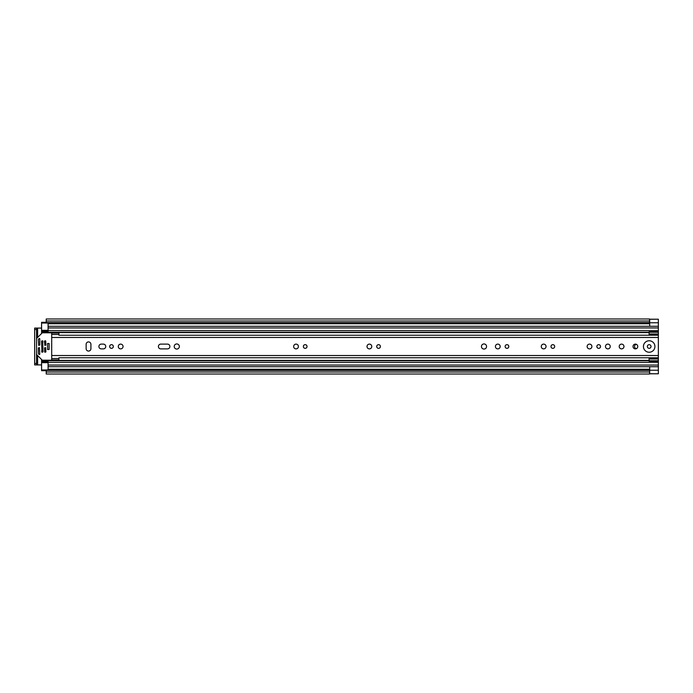 <?xml version="1.0" encoding="UTF-8"?>
<svg xmlns="http://www.w3.org/2000/svg" width="693" height="693" viewBox="0 0 693 693"><rect width="100%" height="100%" fill="white"/><g stroke="black" fill="none" stroke-linecap="round" stroke-linejoin="round"><path stroke-width="1.04" d="M46.206 371.318L46.206 370.209L649.688 370.331L649.54 374.012L46.206 374.012L46.206 371.318M46.206 321.682L46.206 320.998L649.54 320.998L649.54 322.591L46.206 322.591L46.206 321.682M649.176 344.655A1.845 1.845 0 0 0 647.34 346.5A1.845 1.845 0 0 0 649.176 348.345A1.845 1.845 0 0 0 651.022 346.5A1.845 1.845 0 0 0 649.176 344.655M649.688 319.291L649.688 326.282L658.35 326.282L658.35 373.709M658.35 319.291L658.35 326.282L48.086 326.282L48.086 323.025L41.58 323.025L41.58 322.306L46.206 322.306M46.206 370.694L41.58 370.694L41.58 369.975L48.086 369.975L48.086 366.718L658.35 366.718L649.688 366.718L649.688 373.709M649.54 322.591L46.206 322.591M37.613 337.474L37.613 328.084L41.58 328.084M41.58 364.916L37.613 364.916L37.613 355.526M649.54 373.787L658.35 373.787L649.688 373.726M649.688 319.274L658.35 319.213L649.54 319.213M649.54 320.998L649.54 318.988L46.206 318.988L46.206 320.998M37.613 328.084L34.65 328.084L36.53 328.084L36.53 329.53L34.65 329.53L34.65 328.084M36.53 364.916L34.65 364.916L34.65 363.47L36.53 363.47L36.53 364.916L37.613 364.916M34.65 363.47L34.65 329.53M36.53 363.47L36.53 329.53M88.531 351.082A2.382 2.382 0 0 0 90.913 348.7L90.913 344.3A2.382 2.382 0 0 0 88.531 341.918A2.382 2.382 0 0 0 86.14 344.3L86.14 348.7A2.382 2.382 0 0 0 88.531 351.082M111.495 344.655A1.845 1.845 0 0 0 109.65 346.5A1.845 1.845 0 0 0 111.495 348.345A1.845 1.845 0 0 0 113.331 346.5A1.845 1.845 0 0 0 111.495 344.655M120.669 344.118A2.382 2.382 0 0 0 118.278 346.5A2.382 2.382 0 0 0 120.669 348.882A2.382 2.382 0 0 0 123.051 346.5A2.382 2.382 0 0 0 120.669 344.118M176.784 343.936A2.564 2.564 0 0 0 174.22 346.5A2.564 2.564 0 0 0 176.784 349.064A2.564 2.564 0 0 0 179.348 346.5A2.564 2.564 0 0 0 176.784 343.936M305.189 344.655A1.845 1.845 0 0 0 303.352 346.5A1.845 1.845 0 0 0 305.189 348.345A1.845 1.845 0 0 0 307.034 346.5A1.845 1.845 0 0 0 305.189 344.655M296.015 344.118A2.382 2.382 0 0 0 293.633 346.5A2.382 2.382 0 0 0 296.015 348.882A2.382 2.382 0 0 0 298.397 346.5A2.382 2.382 0 0 0 296.015 344.118M378.569 344.655A1.845 1.845 0 0 0 376.723 346.5A1.845 1.845 0 0 0 378.569 348.345A1.845 1.845 0 0 0 380.405 346.5A1.845 1.845 0 0 0 378.569 344.655M369.395 344.118A2.382 2.382 0 0 0 367.013 346.5A2.382 2.382 0 0 0 369.395 348.882A2.382 2.382 0 0 0 371.777 346.5A2.382 2.382 0 0 0 369.395 344.118M506.973 344.655A1.845 1.845 0 0 0 505.136 346.5A1.845 1.845 0 0 0 506.973 348.345A1.845 1.845 0 0 0 508.818 346.5A1.845 1.845 0 0 0 506.973 344.655M497.799 344.118A2.382 2.382 0 0 0 495.417 346.5A2.382 2.382 0 0 0 497.799 348.882A2.382 2.382 0 0 0 500.19 346.5A2.382 2.382 0 0 0 497.799 344.118M484.009 343.936A2.564 2.564 0 0 0 481.444 346.5A2.564 2.564 0 0 0 484.009 349.064A2.564 2.564 0 0 0 486.573 346.5A2.564 2.564 0 0 0 484.009 343.936M552.832 344.655A1.845 1.845 0 0 0 550.996 346.5A1.845 1.845 0 0 0 552.832 348.345A1.845 1.845 0 0 0 554.677 346.5A1.845 1.845 0 0 0 552.832 344.655M543.667 344.118A2.382 2.382 0 0 0 541.276 346.5A2.382 2.382 0 0 0 543.667 348.882A2.382 2.382 0 0 0 546.049 346.5A2.382 2.382 0 0 0 543.667 344.118M598.691 344.655A1.845 1.845 0 0 0 596.855 346.5A1.845 1.845 0 0 0 598.691 348.345A1.845 1.845 0 0 0 600.536 346.5A1.845 1.845 0 0 0 598.691 344.655M589.526 344.118A2.382 2.382 0 0 0 587.144 346.5A2.382 2.382 0 0 0 589.526 348.882A2.382 2.382 0 0 0 591.909 346.5A2.382 2.382 0 0 0 589.526 344.118M607.865 344.118A2.382 2.382 0 0 0 605.483 346.5A2.382 2.382 0 0 0 607.865 348.882A2.382 2.382 0 0 0 610.247 346.5A2.382 2.382 0 0 0 607.865 344.118M621.586 344.118A2.382 2.382 0 0 0 619.204 346.5A2.382 2.382 0 0 0 621.586 348.882A2.382 2.382 0 0 0 623.969 346.5A2.382 2.382 0 0 0 621.586 344.118M635.386 344.118A2.382 2.382 0 0 0 633.004 346.5A2.382 2.382 0 0 0 635.386 348.882A2.382 2.382 0 0 0 637.768 346.5A2.382 2.382 0 0 0 635.386 344.118M649.176 340.757A5.743 5.743 0 0 0 643.433 346.5A5.743 5.743 0 0 0 649.176 352.243A5.743 5.743 0 0 0 654.92 346.5A5.743 5.743 0 0 0 649.176 340.757M658.35 335.23L59.277 335.247M59.277 357.753L658.35 357.77M58.914 334.476L51.698 334.476L51.698 333.064L58.914 333.064L58.914 335.23M58.914 358.524L51.698 358.524L51.698 359.936L58.914 359.936L58.914 357.77M103.37 348.882A2.382 2.382 0 0 0 105.752 346.5A2.382 2.382 0 0 0 103.37 344.118L101.273 344.118A2.382 2.382 0 0 0 98.891 346.5A2.382 2.382 0 0 0 101.273 348.882L103.37 348.882M167.498 348.882A2.382 2.382 0 0 0 169.88 346.5A2.382 2.382 0 0 0 167.498 344.118L160.785 344.118A2.382 2.382 0 0 0 158.402 346.5A2.382 2.382 0 0 0 160.785 348.882L167.498 348.882M636.417 348.648A2.166 2.166 0 0 1 636.417 344.352M648.96 335.23L649.107 334.364M48.086 331.029L41.58 331.029L41.58 333.498M41.58 359.502L41.58 361.971L48.086 361.971M649.107 358.636L648.96 357.77M41.58 332.311L48.086 332.311L48.086 326.282L658.35 326.282M658.35 366.718L48.086 366.718L48.086 360.689L649.107 360.689M48.086 331.063L41.58 331.063L41.58 323.025M41.58 369.975L41.58 361.937L48.086 361.937M41.58 360.689L48.086 360.689L41.58 360.689M658.35 360.758L649.107 360.758L649.107 357.883L658.35 357.891L649.107 357.883M649.107 360.758L649.107 361.235L658.35 361.235M649.107 358.991L658.35 358.991M649.107 335.117L658.35 335.117L649.107 335.109L649.107 331.765L658.35 331.765M658.35 334.009L649.107 334.009M649.107 332.242L658.35 332.242M49.021 343.485L49.021 349.515M39.414 347.583L38.332 347.947L38.332 353.543L39.163 354.521L39.778 354.27L39.414 347.583M42.602 360.221A0.719 0.719 0 0 1 42.091 360.014L36.738 354.66A0.719 0.719 0 0 1 36.53 354.149L36.53 338.851A0.719 0.719 0 0 1 36.738 338.34L42.091 332.986A0.719 0.719 0 0 1 42.602 332.779L50.97 332.779A0.719 0.719 0 0 1 51.698 333.498L51.698 359.502A0.719 0.719 0 0 1 50.97 360.221L42.602 360.221M38.695 345.417L39.778 345.053L39.778 338.73L39.163 338.479L38.332 339.457L38.695 345.417M45.556 347.583L44.473 347.947L44.837 352.278L45.92 351.914L45.556 347.583M45.556 340.722L44.473 341.086L44.837 345.417L45.92 345.053L45.556 340.722M42.663 340.722L41.58 341.086L41.944 352.278L43.027 351.914L42.663 340.722M47.505 343.485L47.505 349.515L49.09 349.515L49.09 343.485L47.505 343.485M46.206 370.409L649.54 370.409M649.688 370.227L658.35 370.227M48.086 369.248L649.688 369.248M48.086 323.752L649.688 323.752M649.54 372.002L46.206 372.002M649.688 322.773L658.35 322.773M51.698 355.526L658.35 355.526M51.698 337.474L658.35 337.474M41.58 332.605L649.107 332.605M41.58 360.395L649.107 360.395M41.58 341.874L43.027 341.874M44.473 341.874L45.92 341.874M41.58 351.126L43.027 351.126M44.473 351.126L45.92 351.126M48.086 327.945L658.35 327.945M48.086 330.656L658.35 330.656M41.58 331.817L48.086 331.817M48.086 365.055L658.35 365.055M48.086 362.344L658.35 362.344M41.58 361.183L48.086 361.183M649.107 358.454L658.35 358.454M658.35 334.546L649.107 334.546M48.086 362.664L41.58 362.664M41.58 330.336L48.086 330.336M46.206 370.209L649.54 370.209M649.54 322.791L46.206 322.791M48.086 332.311L649.107 332.311"/></g></svg>
